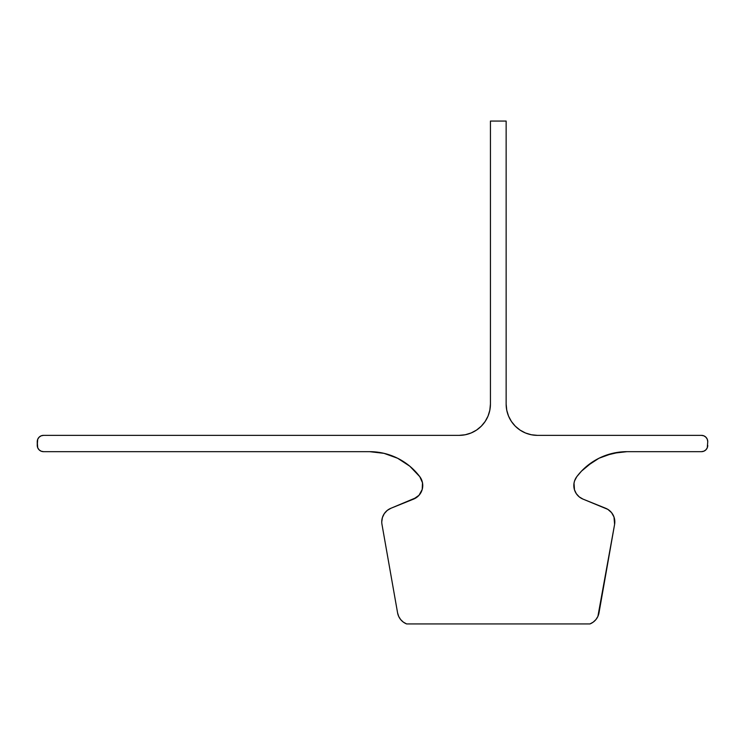 <?xml version="1.0" encoding="UTF-8"?>
<svg xmlns="http://www.w3.org/2000/svg" width="745" height="745" viewBox="0 0 745 745"><rect width="100%" height="100%" fill="white"/><g stroke="black" fill="none" stroke-linecap="round" stroke-linejoin="round"><path stroke-width="1.12" d="M573.827 485.507L574.023 483.151L574.47 489.8L576.332 493.712L579.265 496.915L583 499.113L579.265 496.915L576.332 493.712L574.47 489.8L573.827 485.507A14.667 14.667 0 0 0 582.99 499.103L605.648 508.258A14.667 14.667 0 0 1 614.597 524.405L598.999 612.846L614.597 524.405L614.001 517.021A14.667 14.667 0 0 0 614.001 517.021L611.589 512.681L607.864 509.384L583 499.113A14.667 14.667 0 0 1 576.788 476.679A62.859 62.859 0 0 1 626.973 451.666L701.464 451.666L703.867 451.191L705.906 449.831A6.286 6.286 0 0 0 705.915 449.822M576.77 476.698A14.667 14.667 0 0 0 574.591 480.851L576.788 476.679L581.482 471.147A62.859 62.859 0 0 0 576.826 476.632M381.98 524.405A14.667 14.667 0 0 1 390.939 508.258L387.195 510.455A14.667 14.667 0 0 0 387.195 510.455L384.271 513.659L382.399 517.57L381.766 521.854A14.667 14.667 0 0 0 381.98 524.405L397.579 612.846A14.667 14.667 0 0 0 397.579 612.856L398.687 616.404L400.652 619.57L403.352 622.131L406.621 623.938A14.667 14.667 0 0 1 397.579 612.846M413.596 499.103A14.667 14.667 0 0 0 416.511 497.511L390.939 508.258L413.577 499.113A14.667 14.667 0 0 0 419.789 476.679A62.859 62.859 0 0 0 391.032 455.437M416.529 497.502A14.667 14.667 0 0 0 422.21 489.456M39.085 449.822A6.286 6.286 0 0 0 39.094 449.831L41.133 451.191L43.536 451.666L369.604 451.666A62.859 62.859 0 0 1 419.789 476.679L422.49 482.769L422.219 489.428A14.667 14.667 0 0 0 419.798 476.688M384.271 513.65A14.667 14.667 0 0 0 384.271 513.659L382.399 517.57L381.766 521.854M406.621 623.938L589.966 623.938L593.225 622.131L595.925 619.57L597.89 616.404L598.999 612.846A14.667 14.667 0 0 1 589.966 623.938L406.621 623.938M597.881 616.432A14.667 14.667 0 0 0 597.9 616.385L614.597 524.405A14.667 14.667 0 0 0 614.597 524.368M614.821 521.919L614.616 519.442A14.667 14.667 0 0 0 614.606 519.405M607.864 509.384L609.866 510.874A14.667 14.667 0 0 0 609.848 510.846M626.88 451.666A62.859 62.859 0 0 0 619.803 452.075M619.644 452.094A62.859 62.859 0 0 0 605.685 455.381M605.536 455.437A62.859 62.859 0 0 0 592.657 461.863M592.61 461.891A62.859 62.859 0 0 0 586.837 466.156M586.743 466.221A62.859 62.859 0 0 0 581.51 471.119M707.75 445.38A6.286 6.286 0 0 1 701.464 451.666L703.867 451.191L705.906 449.831L707.275 447.792L707.75 441.645A6.286 6.286 0 0 0 701.464 435.359A6.286 6.286 0 0 1 707.75 441.645L707.275 439.243L705.906 437.203L703.867 435.834L701.464 435.359L537.424 435.359A31.281 31.281 0 0 1 506.144 404.079A31.281 31.281 0 0 0 506.749 410.169L506.144 404.079L506.144 121.062L490.433 121.062L490.433 404.079A31.281 31.281 0 0 1 459.153 435.359A31.281 31.281 0 0 0 465.234 434.763L459.153 435.359L43.536 435.359A6.286 6.286 0 0 0 37.25 441.645A6.286 6.286 0 0 1 43.536 435.359L41.133 435.834L39.094 437.203L37.725 439.243L37.25 445.38L37.25 441.645L37.725 447.792L39.094 449.831M506.749 410.197A31.281 31.281 0 0 0 511.396 421.428L508.528 416.055L506.749 410.178L506.144 404.079L506.144 121.062L490.433 121.062L490.433 404.079L489.828 410.178L488.05 416.055L485.163 421.456L481.27 426.196L476.53 430.089L471.119 432.975L465.253 434.754L459.153 435.359L43.536 435.359M511.443 421.493A31.281 31.281 0 0 0 525.421 432.966M525.495 432.994A31.281 31.281 0 0 0 531.297 434.754M531.343 434.763A31.281 31.281 0 0 0 537.424 435.359L531.325 434.754L525.458 432.975L520.047 430.089L515.307 426.196L511.415 421.456M465.28 434.754A31.281 31.281 0 0 0 471.082 432.994M471.157 432.966A31.281 31.281 0 0 0 490.433 404.079L489.828 410.178L488.05 416.055M41.133 451.191L43.536 451.666A6.286 6.286 0 0 1 37.25 445.38M390.901 455.381A62.859 62.859 0 0 0 376.923 452.094M376.784 452.075A62.859 62.859 0 0 0 369.604 451.666L384.01 453.342L397.644 458.268L409.787 466.193L419.789 476.679M574.023 483.151L574.591 480.851M576.788 476.679L581.482 471.147L592.638 461.881L598.933 458.268L612.576 453.342L626.973 451.666L701.464 451.666M43.536 451.666L369.604 451.666L384.01 453.342M422.219 489.428L419.025 495.276L413.577 499.113M586.79 466.193L598.933 458.268L605.611 455.409L619.728 452.085M705.906 437.203L703.867 435.834M508.528 416.055L506.749 410.178M485.163 421.456L481.27 426.196L476.53 430.089M471.119 432.975L465.253 434.754M390.967 455.409L397.644 458.268L409.787 466.193M419.025 495.276L416.52 497.511M387.195 510.455L384.271 513.659"/></g></svg>
